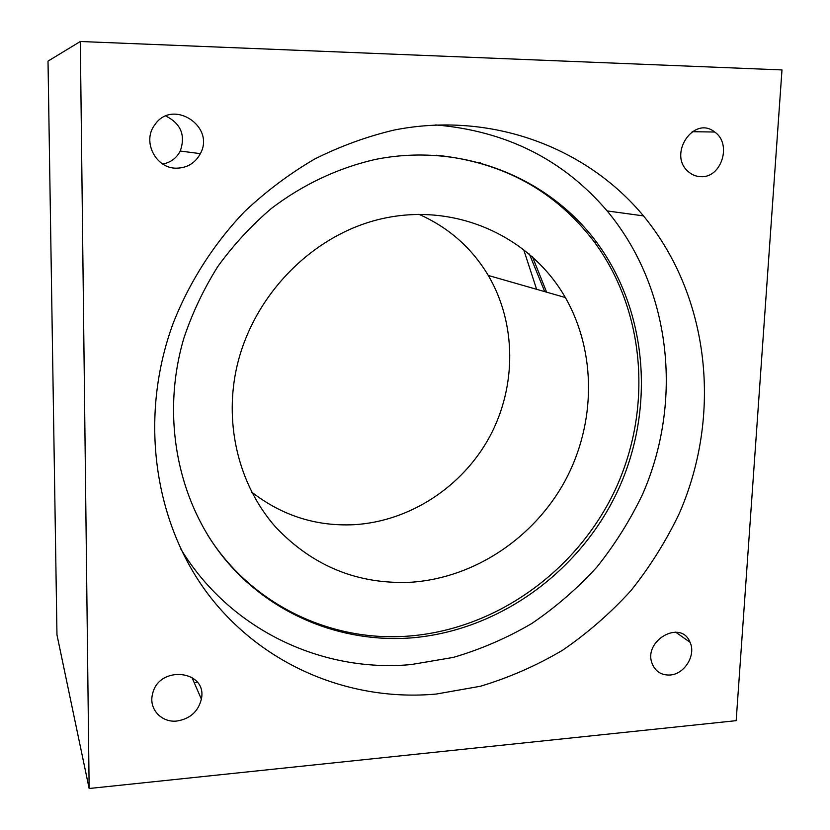 <?xml version="1.0" encoding="UTF-8"?>
<svg xmlns="http://www.w3.org/2000/svg" width="830" height="830" viewBox="0 0 830 830"><rect width="100%" height="100%" fill="white"/><g stroke="black" fill="none" stroke-linecap="round" stroke-linejoin="round"><path stroke-width="1.25" d="M80.323 41.5L781.985 69.928L736.168 720.668L89.142 788.5L56.969 634.857L48.016 61.119L80.323 41.5L89.142 788.5M197.488 682.436L194.23 682.716M546.628 292.181L532.445 256.719M529.395 254.032L544.729 291.631M418.88 214.285C448.615 227.462 471.751 247.848 488.289 275.456C516.634 323.71 516.623 386.552 489.71 436.663C462.601 486.681 410.082 521.354 354.171 524.695C316.178 526.521 282.034 515.658 251.739 492.107M480.871 163.199L479.875 162.514M536.616 289.307L523.554 249.249M436.279 694.046C350.82 701.879 262.82 666.179 208.164 594.28C153.882 522.329 138.537 416.847 173.314 322.891C189.686 281.484 214.005 243.532 244.726 211.443C266.243 191.201 289.514 173.75 314.549 159.101C340.321 146.194 366.85 136.514 394.146 130.051C490.499 110.95 586.333 147.055 643.478 215.893C710.439 297.327 722.059 415.882 679.199 513.656C666.034 541.16 649.942 566.828 630.925 590.659C610.413 613.194 587.661 633.031 562.667 650.181C536.605 665.587 509.184 677.622 480.383 686.265L436.279 694.046M435.688 124.925C506.196 130.943 563.342 159.619 607.145 210.934C671.491 288.197 683.298 401.046 642.7 494.016C630.209 520.161 614.916 544.542 596.822 567.16C577.286 588.532 555.602 607.321 531.76 623.517C506.912 638.052 480.757 649.351 453.284 657.412L411.224 664.55C322.32 672.923 229.931 630.063 180.691 548.796M411.991 637.845C499.1 630.468 579.133 572.212 617.219 491.951C655.015 411.587 648.645 313.107 596.915 242.651C548.495 177.132 461.573 141.899 374.828 159.547C337.986 168.023 302.67 184.634 271.369 208.465C251.334 225.573 233.5 244.881 217.885 266.409C203.734 288.944 192.425 312.765 183.97 337.872C160.927 415.301 177.112 499.266 223.011 556.847C269.242 614.325 341.338 643.426 411.991 637.845M436.331 155.231C502.99 161.985 555.716 190.973 594.508 242.204C646.103 312.402 652.484 410.539 614.823 490.623C576.892 570.604 497.108 628.632 410.29 635.946C332.114 642.804 251.552 605.371 207.759 535.174M411.836 582.193C474.947 577.607 534.198 537.674 565.137 480.726C595.857 423.663 596.666 352.397 565.355 297.545C530.692 236.913 456.967 202.53 383.792 218.311C310.69 233.904 247.942 299.962 234.89 376.654C225.48 432.005 241.437 488.476 275.757 527.226C313.128 566.527 358.487 584.849 411.836 582.193M670.132 675.008C661.645 675.413 655.71 671.761 652.328 664.042C642.42 640.895 681.036 618.807 690.031 642.275C696.256 655.067 684.615 674.209 670.132 675.008M700.862 176.666C696.1 176.541 691.888 174.84 688.226 171.561C667.59 154.339 693.932 115.007 714.682 132.022C732.236 143.735 721.519 178.128 700.862 176.666M176.925 721.021C161.58 722.899 148.653 708.986 152.471 694.388C158.219 664.654 207.811 669.862 201.368 699.109C198.256 711.549 190.112 718.853 176.925 721.021M165.844 116.044C180.94 123.639 185.733 135.3 180.245 151.039C176.5 158.167 170.69 162.504 162.794 164.05M176.614 168.179C155.843 168.781 141.826 141.411 154.774 124.863C172.329 98.251 215.655 126.191 200.362 153.654C195.237 163.064 187.321 167.909 176.614 168.179M607.145 210.934L643.478 215.893M596.915 242.651L594.508 242.204M690.031 642.275L675.62 632.128M714.682 132.022L692.137 131.7M201.368 699.109L191.855 677.259M200.362 153.654L180.245 151.039M565.355 297.545L488.289 275.456"/></g></svg>
